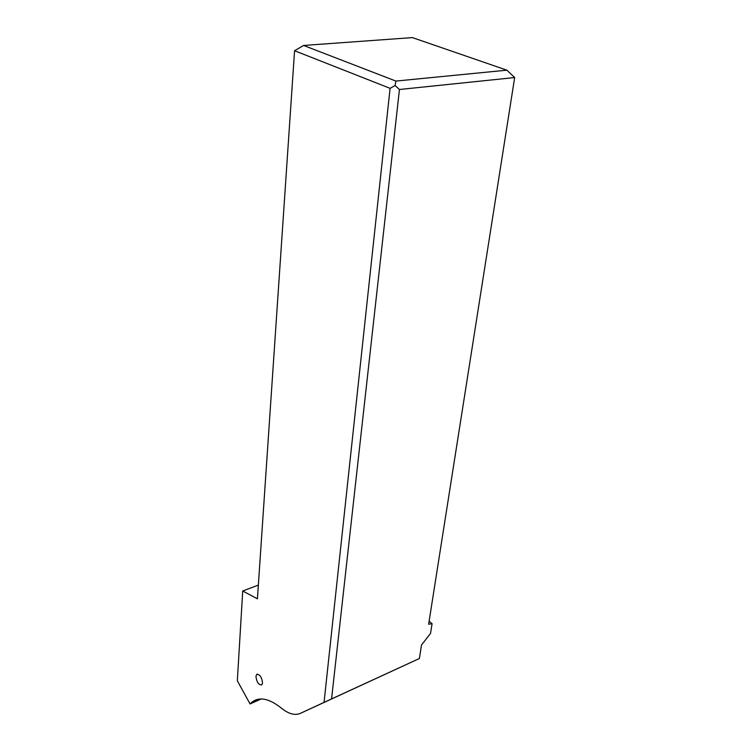 <?xml version="1.0" encoding="UTF-8"?>
<svg xmlns="http://www.w3.org/2000/svg" width="752" height="752" viewBox="0 0 752 752"><rect width="100%" height="100%" fill="white"/><g stroke="black" fill="none" stroke-linecap="round" stroke-linejoin="round"><path stroke-width="1.13" d="M300.368 713.366C294.831 715.688 288.486 713.921 281.323 708.074C269.225 698.467 259.449 696.484 251.995 702.124L250.059 703.947L237.331 680.767L242.727 590.987L257.419 598.827L294.568 50.732L390.081 88.341L324.046 702.396L300.368 713.366L419.409 658.498L421.496 645.028L430.529 633.41L432.08 623.662L428.64 624.226L514.669 77.55L399.444 89.497L331.566 698.918L419.409 658.498M262.533 682.957C261.799 677.185 259.872 674.318 256.761 674.347L255.943 676.358C256.676 682.102 258.603 684.959 261.715 684.94L262.533 682.957M261.226 698.975L250.059 703.947M258.35 585.103L242.727 590.987M324.046 702.396L331.566 698.918M429.11 621.237L432.08 623.662M294.568 50.732L303.601 45.458L412.387 37.6L506.886 70.171L514.669 77.55M303.601 45.458L395.909 81.075L506.886 70.171M395.909 81.075L395.129 85.54L399.444 89.497M390.081 88.341L395.129 85.54M251.995 702.124L258.697 699.163M256.799 674.337L257.391 674.102"/></g></svg>
